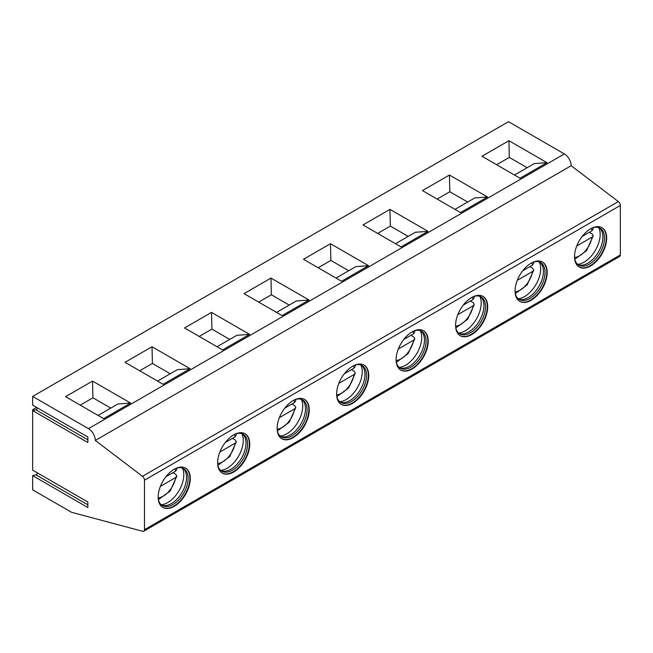 <?xml version="1.0" encoding="UTF-8"?>
<svg xmlns="http://www.w3.org/2000/svg" width="653" height="653" viewBox="0 0 653 653"><rect width="100%" height="100%" fill="white"/><g stroke="black" fill="none" stroke-linecap="round" stroke-linejoin="round"><path stroke-width="0.98" d="M32.65 475.645L87.853 507.52L87.853 502.018L32.65 470.152L32.65 410.623L87.853 442.489L87.853 436.996L32.65 405.129L32.65 396.428L508.524 121.687L564.355 153.92A9.648 5.567 60 0 1 571.179 165.715L618.342 201.573A3.363 1.943 60 0 1 620.35 205.45L620.35 254.939A3.363 1.943 60 0 1 619.656 256.474L143.782 531.216A3.363 1.943 60 0 1 142.713 531.313L71.512 512.279L32.65 489.84L32.65 475.645L35.899 474.837A1.681 0.971 120 0 0 37.392 472.886M36.617 407.415L32.65 409.709L32.65 410.623L35.899 409.815A1.681 0.971 120 0 0 37.392 407.864M32.65 396.428L88.482 428.662A9.648 5.567 60 0 1 95.305 440.457L571.179 165.715M92.53 381.091L130.6 403.064L103.631 418.638L65.561 396.657L92.53 381.091L92.93 397.799L80.237 405.129M508.916 140.689L546.985 162.67L520.025 178.236L481.955 156.255L508.916 140.689L509.316 157.406L496.623 164.727M449.435 175.028L487.505 197.01L460.536 212.576L422.467 190.603L449.435 175.028L449.827 191.745L437.143 199.075M389.947 209.376L428.017 231.358L401.056 246.924L362.986 224.942L389.947 209.376L390.347 226.085L377.654 233.415M330.467 243.716L368.537 265.698L341.568 281.263L303.498 259.29L330.467 243.716L330.859 260.433L318.174 267.754M270.979 278.064L309.049 300.037L282.088 315.611L244.018 293.63L270.979 278.064L271.379 294.772L258.686 302.102M211.499 312.403L249.568 334.385L222.6 349.951L184.53 327.969L211.499 312.403L211.899 329.12L199.206 336.442M152.01 346.743L190.08 368.725L163.119 384.291L125.049 362.317L152.01 346.743L152.41 363.46L139.718 370.782M110.773 408.101L92.93 397.799M98.081 415.43L117.907 403.987L130.6 403.064M170.253 373.761L152.41 363.46M157.569 381.091L177.396 369.639L190.08 368.725M229.742 339.421L211.899 329.12M217.049 346.743L236.876 335.299L249.568 334.385M289.222 305.073L271.379 294.772M276.537 312.403L296.364 300.951L309.049 300.037M348.71 270.734L330.859 260.433M336.017 278.064L355.844 266.612L368.537 265.698M408.19 236.394L390.347 226.085M395.498 243.716L415.332 232.272L428.017 231.358M467.679 202.046L449.827 191.745M454.986 209.376L474.813 197.924L487.505 197.01M527.159 167.707L509.316 157.406M514.466 175.028L534.293 163.585L546.985 162.67M95.305 440.457L142.476 476.315A3.363 1.943 60 0 1 144.476 480.192L144.476 529.681A3.363 1.943 60 0 1 143.782 531.216M174.22 469.238A22.716 13.117 -60 0 1 185.574 468.111A22.716 13.117 -60 0 1 189.06 486.314A22.716 13.117 -60 0 1 174.22 506.328A22.716 13.117 -60 0 1 162.866 507.446A22.716 13.117 -60 0 1 159.381 489.252A22.716 13.117 -60 0 1 174.22 469.238M590.606 228.836A22.716 13.117 -60 0 1 601.968 227.709A22.716 13.117 -60 0 1 605.445 245.912A22.716 13.117 -60 0 1 590.606 265.926A22.716 13.117 -60 0 1 579.252 267.053A22.716 13.117 -60 0 1 575.766 248.85A22.716 13.117 -60 0 1 590.606 228.836M531.126 263.175A22.716 13.117 -60 0 1 542.48 262.057A22.716 13.117 -60 0 1 545.965 280.251A22.716 13.117 -60 0 1 531.126 300.266A22.716 13.117 -60 0 1 519.772 301.392A22.716 13.117 -60 0 1 516.286 283.19A22.716 13.117 -60 0 1 531.126 263.175M471.637 297.523A22.716 13.117 -60 0 1 483 296.397A22.716 13.117 -60 0 1 486.477 314.599A22.716 13.117 -60 0 1 471.637 334.614A22.716 13.117 -60 0 1 460.283 335.74A22.716 13.117 -60 0 1 456.806 317.538A22.716 13.117 -60 0 1 471.637 297.523M412.157 331.863A22.716 13.117 -60 0 1 423.511 330.736A22.716 13.117 -60 0 1 426.997 348.939A22.716 13.117 -60 0 1 412.157 368.953A22.716 13.117 -60 0 1 400.803 370.08A22.716 13.117 -60 0 1 397.318 351.877A22.716 13.117 -60 0 1 412.157 331.863M352.669 366.211A22.716 13.117 -60 0 1 364.031 365.084A22.716 13.117 -60 0 1 367.508 383.278A22.716 13.117 -60 0 1 352.669 403.301A22.716 13.117 -60 0 1 341.315 404.419A22.716 13.117 -60 0 1 337.838 386.225A22.716 13.117 -60 0 1 352.669 366.211M293.189 400.55A22.716 13.117 -60 0 1 304.543 399.424A22.716 13.117 -60 0 1 308.028 417.626A22.716 13.117 -60 0 1 293.189 437.641A22.716 13.117 -60 0 1 281.835 438.767A22.716 13.117 -60 0 1 278.349 420.565A22.716 13.117 -60 0 1 293.189 400.55M233.709 434.89A22.716 13.117 -60 0 1 245.063 433.763A22.716 13.117 -60 0 1 248.54 451.966A22.716 13.117 -60 0 1 233.709 471.98A22.716 13.117 -60 0 1 222.346 473.107A22.716 13.117 -60 0 1 218.869 454.904A22.716 13.117 -60 0 1 233.709 434.89M185.379 467.997A22.716 13.117 -60 0 1 188.611 486.265A22.716 13.117 -60 0 1 173.829 506.099A22.716 13.117 -60 0 1 162.67 507.332M176.024 468.315A21.312 12.301 -60 0 1 183.689 468.634A21.312 12.301 -60 0 1 186.954 485.718A21.312 12.301 -60 0 1 173.029 504.491A21.312 12.301 -60 0 1 162.377 505.553A21.312 12.301 -60 0 1 158.263 499.072M182.864 468.234A21.312 12.301 -60 0 1 183.917 469.205A21.312 12.301 -60 0 1 184.758 486.64A21.312 12.301 -60 0 1 171.445 503.577A21.312 12.301 -60 0 1 162.981 505.463A21.312 12.301 -60 0 1 161.609 505.038M182.416 468.062A22.716 13.117 -60 0 1 167.715 502.573A22.716 13.117 -60 0 1 161.242 504.736M172.963 472.69L175.739 474.29L176.857 476.086L170.245 490.966L158.393 499.676M160.377 486.371L175.681 477.531L176.857 476.086M165.838 476.804L175.681 471.123L176.857 469.238L176.612 468.128M244.859 433.657A22.716 13.117 -60 0 1 248.091 451.917A22.716 13.117 -60 0 1 233.309 471.752A22.716 13.117 -60 0 1 222.151 472.992M235.504 433.967A21.312 12.301 -60 0 1 243.169 434.294A21.312 12.301 -60 0 1 246.434 451.37A21.312 12.301 -60 0 1 232.517 470.152A21.312 12.301 -60 0 1 221.857 471.205A21.312 12.301 -60 0 1 217.743 464.732M242.345 433.886A21.312 12.301 -60 0 1 243.398 434.865A21.312 12.301 -60 0 1 244.246 452.292A21.312 12.301 -60 0 1 230.925 469.238A21.312 12.301 -60 0 1 222.469 471.115A21.312 12.301 -60 0 1 221.098 470.699M241.896 433.714A22.716 13.117 -60 0 1 227.203 468.225A22.716 13.117 -60 0 1 220.722 470.389M232.444 438.351L235.227 439.951L236.345 441.746L229.725 456.618L217.873 465.336M219.865 452.023L235.17 443.191L236.345 441.746M225.318 442.465L235.17 436.775L236.337 434.89L236.092 433.78M304.347 399.31A22.716 13.117 -60 0 1 307.579 417.577A22.716 13.117 -60 0 1 292.789 437.412A22.716 13.117 -60 0 1 281.639 438.645M294.985 399.628A21.312 12.301 -60 0 1 302.657 399.954A21.312 12.301 -60 0 1 305.922 417.03A21.312 12.301 -60 0 1 291.997 435.812A21.312 12.301 -60 0 1 281.345 436.865A21.312 12.301 -60 0 1 277.231 430.384M301.833 399.546A21.312 12.301 -60 0 1 302.886 400.526A21.312 12.301 -60 0 1 303.727 417.953A21.312 12.301 -60 0 1 290.414 434.89A21.312 12.301 -60 0 1 281.949 436.775A21.312 12.301 -60 0 1 280.578 436.351M301.384 399.375A22.716 13.117 -60 0 1 286.683 433.886A22.716 13.117 -60 0 1 280.21 436.049M291.932 404.003L294.707 405.611L295.825 407.399L289.206 422.279L277.362 430.988M279.345 417.683L294.65 408.843L295.825 407.399M284.798 408.125L294.65 402.436L295.817 400.55L295.58 399.44M363.827 364.97A22.716 13.117 -60 0 1 367.059 383.238A22.716 13.117 -60 0 1 352.277 403.064A22.716 13.117 -60 0 1 341.119 404.305M354.473 365.288A21.312 12.301 -60 0 1 362.137 365.607A21.312 12.301 -60 0 1 365.402 382.682A21.312 12.301 -60 0 1 351.485 401.464A21.312 12.301 -60 0 1 340.825 402.517A21.312 12.301 -60 0 1 336.711 396.045M361.313 365.198A21.312 12.301 -60 0 1 362.366 366.178A21.312 12.301 -60 0 1 363.215 383.613A21.312 12.301 -60 0 1 349.894 400.55A21.312 12.301 -60 0 1 341.437 402.436A21.312 12.301 -60 0 1 340.066 402.011M360.864 365.035A22.716 13.117 -60 0 1 346.172 399.546A22.716 13.117 -60 0 1 339.691 401.709M351.412 369.663L354.187 371.263L355.314 373.059L348.694 387.939L336.842 396.649M338.834 383.335L354.138 374.504L355.314 373.059M344.286 373.777L354.138 368.096L355.305 366.211L355.061 365.092M423.315 330.63A22.716 13.117 -60 0 1 426.548 348.89A22.716 13.117 -60 0 1 411.757 368.725A22.716 13.117 -60 0 1 400.607 369.965M413.953 330.94A21.312 12.301 -60 0 1 421.626 331.267A21.312 12.301 -60 0 1 424.891 348.343A21.312 12.301 -60 0 1 410.966 367.125A21.312 12.301 -60 0 1 400.313 368.178A21.312 12.301 -60 0 1 396.2 361.705M420.801 330.859A21.312 12.301 -60 0 1 421.846 331.838A21.312 12.301 -60 0 1 422.695 349.265A21.312 12.301 -60 0 1 409.382 366.211A21.312 12.301 -60 0 1 400.918 368.088A21.312 12.301 -60 0 1 399.546 367.672M420.352 330.687A22.716 13.117 -60 0 1 405.652 365.198A22.716 13.117 -60 0 1 399.179 367.361M410.9 335.324L413.675 336.924L414.794 338.719L408.174 353.591L396.33 362.309M398.314 348.996L413.618 340.164L414.794 338.719M403.766 339.438L413.618 333.748L414.786 331.863L414.549 330.753M482.796 296.282A22.716 13.117 -60 0 1 486.028 314.55A22.716 13.117 -60 0 1 471.246 334.385A22.716 13.117 -60 0 1 460.087 335.618M473.441 296.601A21.312 12.301 -60 0 1 481.106 296.927A21.312 12.301 -60 0 1 484.371 314.003A21.312 12.301 -60 0 1 470.454 332.777A21.312 12.301 -60 0 1 459.794 333.838A21.312 12.301 -60 0 1 455.68 327.357M480.281 296.519A21.312 12.301 -60 0 1 481.334 297.49A21.312 12.301 -60 0 1 482.183 314.926A21.312 12.301 -60 0 1 468.862 331.863A21.312 12.301 -60 0 1 460.406 333.748A21.312 12.301 -60 0 1 459.035 333.324M479.833 296.348A22.716 13.117 -60 0 1 465.14 330.859A22.716 13.117 -60 0 1 458.659 333.022M470.38 300.976L473.156 302.584L474.282 304.371L467.662 319.252L455.81 327.961M457.802 314.656L473.099 305.816L474.282 304.371M463.255 305.09L473.099 299.409L474.274 297.523L474.029 296.413M542.284 261.943A22.716 13.117 -60 0 1 545.508 280.202A22.716 13.117 -60 0 1 530.726 300.037A22.716 13.117 -60 0 1 519.568 301.278M532.921 262.253A21.312 12.301 -60 0 1 540.586 262.579A21.312 12.301 -60 0 1 543.859 279.655A21.312 12.301 -60 0 1 529.934 298.437A21.312 12.301 -60 0 1 519.282 299.49A21.312 12.301 -60 0 1 515.168 293.017M539.77 262.171A21.312 12.301 -60 0 1 540.815 263.151A21.312 12.301 -60 0 1 541.663 280.578A21.312 12.301 -60 0 1 528.35 297.523A21.312 12.301 -60 0 1 519.886 299.409A21.312 12.301 -60 0 1 518.515 298.984M539.313 262A22.716 13.117 -60 0 1 524.62 296.511A22.716 13.117 -60 0 1 518.139 298.682M529.869 266.636L532.644 268.236L533.762 270.032L527.142 284.904L515.299 293.621M517.282 280.308L532.587 271.477L533.762 270.032M522.735 270.75L532.587 265.061L533.754 263.175L533.509 262.065M601.764 227.603A22.716 13.117 -60 0 1 604.996 245.863A22.716 13.117 -60 0 1 590.214 265.698A22.716 13.117 -60 0 1 579.056 266.93M592.41 227.913A21.312 12.301 -60 0 1 600.074 228.24A21.312 12.301 -60 0 1 603.339 245.316A21.312 12.301 -60 0 1 589.422 264.098A21.312 12.301 -60 0 1 578.762 265.151A21.312 12.301 -60 0 1 574.648 258.67M599.25 227.832A21.312 12.301 -60 0 1 600.303 228.811A21.312 12.301 -60 0 1 601.144 246.238A21.312 12.301 -60 0 1 587.831 263.175A21.312 12.301 -60 0 1 579.374 265.061A21.312 12.301 -60 0 1 578.003 264.645M598.801 227.66A22.716 13.117 -60 0 1 584.109 262.171A22.716 13.117 -60 0 1 577.627 264.334M589.349 232.288L592.124 233.896L593.242 235.684L586.631 250.564L574.779 259.282M576.762 245.969L592.067 237.129L593.242 235.684M582.223 236.41L592.067 230.721L593.242 228.836L592.997 227.726M32.65 409.709L33.589 410.386M88.482 428.662L564.355 153.92M142.476 476.315L618.342 201.573M144.476 480.192L620.35 205.45M144.476 529.681L620.35 254.939M175.681 477.531A17.949 10.358 -60 0 1 158.173 497.839M175.681 471.123A17.949 10.358 120 0 0 174.906 468.854M235.17 443.191A17.949 10.358 -60 0 1 217.661 463.499M235.17 436.775A17.949 10.358 120 0 0 234.394 434.514M294.65 408.843A17.949 10.358 -60 0 1 277.141 429.152M294.65 402.436A17.949 10.358 120 0 0 293.874 400.167M354.138 374.504A17.949 10.358 -60 0 1 336.63 394.812M354.138 368.096A17.949 10.358 120 0 0 353.363 365.827M413.618 340.164A17.949 10.358 -60 0 1 396.11 360.464M413.618 333.748A17.949 10.358 120 0 0 412.843 331.487M473.099 305.816A17.949 10.358 -60 0 1 455.598 326.125M473.099 299.409A17.949 10.358 120 0 0 472.331 297.139M532.587 271.477A17.949 10.358 -60 0 1 515.078 291.785M532.587 265.061A17.949 10.358 120 0 0 531.811 262.8M592.067 237.129A17.949 10.358 -60 0 1 574.558 257.437M592.067 230.721A17.949 10.358 120 0 0 591.3 228.452M87.853 504.834L35.899 474.837M87.853 439.812L35.899 409.815"/></g></svg>
